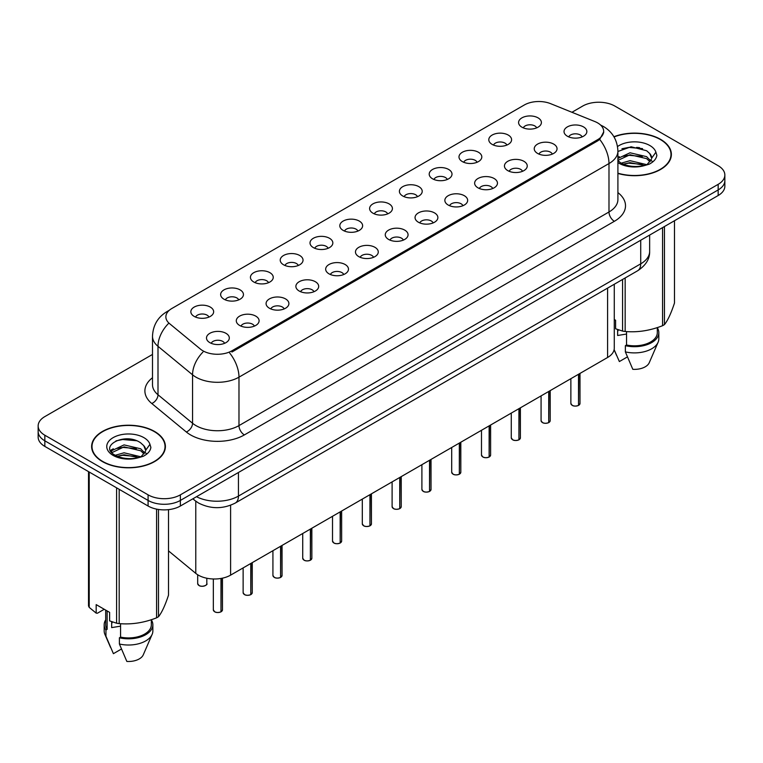 <?xml version="1.0" encoding="UTF-8"?>
<svg xmlns="http://www.w3.org/2000/svg" width="763" height="763" viewBox="0 0 763 763"><rect width="100%" height="100%" fill="white"/><g stroke="black" fill="none" stroke-linecap="round" stroke-linejoin="round"><path stroke-width="1.14" d="M492.125 144.379A11.407 6.59 180 0 1 489.865 142.519A11.407 6.59 180 0 1 493.642 134.336A11.407 6.59 180 0 1 508.263 135.07A11.407 6.59 180 0 1 510.523 142.519A11.407 6.59 180 0 1 492.125 144.379M506.87 145.065A6.848 3.949 0 0 0 505.03 143.139A6.848 3.949 0 0 0 498.287 142.137A6.848 3.949 0 0 0 493.518 145.065M462.33 161.584A11.407 6.59 180 0 1 460.07 159.725A11.407 6.59 180 0 1 463.847 151.532A11.407 6.59 180 0 1 478.468 152.266A11.407 6.59 180 0 1 480.728 159.725A11.407 6.59 180 0 1 462.33 161.584M477.075 162.271A6.848 3.949 0 0 0 475.244 160.344A6.848 3.949 0 0 0 468.492 159.343A6.848 3.949 0 0 0 463.723 162.271M432.535 178.79A11.407 6.59 180 0 1 430.275 176.921A11.407 6.59 180 0 1 434.052 168.737A11.407 6.59 180 0 1 448.673 169.472A11.407 6.59 180 0 1 450.933 176.921A11.407 6.59 180 0 1 432.535 178.79M447.28 179.467A6.848 3.949 0 0 0 445.449 177.541A6.848 3.949 0 0 0 438.706 176.539A6.848 3.949 0 0 0 433.928 179.467M402.74 195.986A11.407 6.59 180 0 1 400.48 194.126A11.407 6.59 180 0 1 404.256 185.934A11.407 6.59 180 0 1 418.877 186.668A11.407 6.59 180 0 1 421.138 194.126A11.407 6.59 180 0 1 402.74 195.986M417.485 196.673A6.848 3.949 0 0 0 415.654 194.746A6.848 3.949 0 0 0 408.911 193.745A6.848 3.949 0 0 0 404.132 196.673M372.945 213.192A11.407 6.59 180 0 1 370.684 211.322A11.407 6.59 180 0 1 374.461 203.139A11.407 6.59 180 0 1 389.082 203.874A11.407 6.59 180 0 1 391.343 211.322A11.407 6.59 180 0 1 372.945 213.192M387.69 213.869A6.848 3.949 0 0 0 385.859 211.942A6.848 3.949 0 0 0 379.116 210.941A6.848 3.949 0 0 0 374.337 213.869M343.15 230.388A11.407 6.59 180 0 1 340.889 228.528A11.407 6.59 180 0 1 344.666 220.345A11.407 6.59 180 0 1 359.287 221.079A11.407 6.59 180 0 1 361.557 228.528A11.407 6.59 180 0 1 343.15 230.388M357.895 231.075A6.848 3.949 0 0 0 356.063 229.148A6.848 3.949 0 0 0 349.32 228.147A6.848 3.949 0 0 0 344.542 231.075M313.364 247.594A11.407 6.59 180 0 1 311.094 245.734A11.407 6.59 180 0 1 314.871 237.541A11.407 6.59 180 0 1 329.492 238.275A11.407 6.59 180 0 1 331.762 245.734A11.407 6.59 180 0 1 313.364 247.594M328.109 248.271A6.848 3.949 0 0 0 326.268 246.354A6.848 3.949 0 0 0 319.525 245.352A6.848 3.949 0 0 0 314.747 248.271M283.569 264.79A11.407 6.59 180 0 1 281.299 262.93A11.407 6.59 180 0 1 285.076 254.747A11.407 6.59 180 0 1 299.697 255.481A11.407 6.59 180 0 1 301.967 262.93A11.407 6.59 180 0 1 283.569 264.79M298.314 265.476A6.848 3.949 0 0 0 296.473 263.55A6.848 3.949 0 0 0 289.73 262.548A6.848 3.949 0 0 0 284.952 265.476M253.774 281.995A11.407 6.59 180 0 1 251.504 280.135A11.407 6.59 180 0 1 255.29 271.943A11.407 6.59 180 0 1 269.902 272.677A11.407 6.59 180 0 1 272.172 280.135A11.407 6.59 180 0 1 253.774 281.995M268.519 282.682A6.848 3.949 0 0 0 266.678 280.755A6.848 3.949 0 0 0 259.935 279.754A6.848 3.949 0 0 0 255.157 282.682M223.979 299.201A11.407 6.59 180 0 1 221.709 297.332A11.407 6.59 180 0 1 225.495 289.148A11.407 6.59 180 0 1 240.107 289.883A11.407 6.59 180 0 1 242.376 297.332A11.407 6.59 180 0 1 223.979 299.201M238.724 299.878A6.848 3.949 0 0 0 236.883 297.951A6.848 3.949 0 0 0 230.14 296.95A6.848 3.949 0 0 0 225.362 299.878M194.183 316.397A11.407 6.59 180 0 1 191.914 314.537A11.407 6.59 180 0 1 195.7 306.354A11.407 6.59 180 0 1 210.311 307.088A11.407 6.59 180 0 1 212.581 314.537A11.407 6.59 180 0 1 194.183 316.397M208.928 317.084A6.848 3.949 0 0 0 207.088 315.157A6.848 3.949 0 0 0 200.345 314.156A6.848 3.949 0 0 0 195.576 317.084M521.921 127.183A11.407 6.59 180 0 1 519.66 125.313A11.407 6.59 180 0 1 523.437 117.13A11.407 6.59 180 0 1 538.058 117.864A11.407 6.59 180 0 1 540.318 125.313A11.407 6.59 180 0 1 521.921 127.183M536.666 127.86A6.848 3.949 0 0 0 534.825 125.943A6.848 3.949 0 0 0 528.082 124.941A6.848 3.949 0 0 0 523.313 127.86M537.572 153.42A11.407 6.59 180 0 1 535.311 151.551A11.407 6.59 180 0 1 539.088 143.368A11.407 6.59 180 0 1 553.709 144.102A11.407 6.59 180 0 1 555.969 151.551A11.407 6.59 180 0 1 537.572 153.42M552.317 154.097A6.848 3.949 0 0 0 550.476 152.18A6.848 3.949 0 0 0 543.733 151.169A6.848 3.949 0 0 0 538.964 154.097M507.776 170.616A11.407 6.59 180 0 1 505.516 168.757A11.407 6.59 180 0 1 509.293 160.573A11.407 6.59 180 0 1 523.914 161.308A11.407 6.59 180 0 1 526.174 168.757A11.407 6.59 180 0 1 507.776 170.616M522.521 171.303A6.848 3.949 0 0 0 520.681 169.376A6.848 3.949 0 0 0 513.938 168.375A6.848 3.949 0 0 0 509.169 171.303M477.981 187.822A11.407 6.59 180 0 1 475.721 185.962A11.407 6.59 180 0 1 479.498 177.769A11.407 6.59 180 0 1 494.119 178.504A11.407 6.59 180 0 1 496.379 185.962A11.407 6.59 180 0 1 477.981 187.822M492.726 188.509A6.848 3.949 0 0 0 490.886 186.582A6.848 3.949 0 0 0 484.143 185.581A6.848 3.949 0 0 0 479.374 188.509M448.186 205.018A11.407 6.59 180 0 1 445.926 203.158A11.407 6.59 180 0 1 449.703 194.975A11.407 6.59 180 0 1 464.324 195.709A11.407 6.59 180 0 1 466.584 203.158A11.407 6.59 180 0 1 448.186 205.018M462.931 205.705A6.848 3.949 0 0 0 461.1 203.778A6.848 3.949 0 0 0 454.347 202.777A6.848 3.949 0 0 0 449.579 205.705M418.391 222.224A11.407 6.59 180 0 1 416.131 220.364A11.407 6.59 180 0 1 419.908 212.171A11.407 6.59 180 0 1 434.529 212.906A11.407 6.59 180 0 1 436.789 220.364A11.407 6.59 180 0 1 418.391 222.224M433.136 222.91A6.848 3.949 0 0 0 431.305 220.984A6.848 3.949 0 0 0 424.562 219.982A6.848 3.949 0 0 0 419.784 222.91M388.596 239.429A11.407 6.59 180 0 1 386.336 237.56A11.407 6.59 180 0 1 390.112 229.377A11.407 6.59 180 0 1 404.733 230.111A11.407 6.59 180 0 1 406.994 237.56A11.407 6.59 180 0 1 388.596 239.429M403.341 240.107A6.848 3.949 0 0 0 401.51 238.18A6.848 3.949 0 0 0 394.767 237.179A6.848 3.949 0 0 0 389.988 240.107M358.801 256.626A11.407 6.59 180 0 1 356.54 254.766A11.407 6.59 180 0 1 360.317 246.583A11.407 6.59 180 0 1 374.938 247.317A11.407 6.59 180 0 1 377.199 254.766A11.407 6.59 180 0 1 358.801 256.626M373.546 257.312A6.848 3.949 0 0 0 371.715 255.386A6.848 3.949 0 0 0 364.972 254.384A6.848 3.949 0 0 0 360.193 257.312M329.006 273.831A11.407 6.59 180 0 1 326.745 271.962A11.407 6.59 180 0 1 330.522 263.779A11.407 6.59 180 0 1 345.143 264.513A11.407 6.59 180 0 1 347.403 271.962A11.407 6.59 180 0 1 329.006 273.831M343.751 274.508A6.848 3.949 0 0 0 341.919 272.591A6.848 3.949 0 0 0 335.176 271.59A6.848 3.949 0 0 0 330.398 274.508M299.22 291.027A11.407 6.59 180 0 1 296.95 289.167A11.407 6.59 180 0 1 300.727 280.984A11.407 6.59 180 0 1 315.348 281.719A11.407 6.59 180 0 1 317.618 289.167A11.407 6.59 180 0 1 299.22 291.027M313.955 291.714A6.848 3.949 0 0 0 312.124 289.787A6.848 3.949 0 0 0 305.381 288.786A6.848 3.949 0 0 0 300.603 291.714M269.425 308.233A11.407 6.59 180 0 1 267.155 306.373A11.407 6.59 180 0 1 270.932 298.18A11.407 6.59 180 0 1 285.553 298.915A11.407 6.59 180 0 1 287.823 306.373A11.407 6.59 180 0 1 269.425 308.233M284.17 308.92A6.848 3.949 0 0 0 282.329 306.993A6.848 3.949 0 0 0 275.586 305.992A6.848 3.949 0 0 0 270.808 308.92M239.63 325.439A11.407 6.59 180 0 1 237.36 323.569A11.407 6.59 180 0 1 241.146 315.386A11.407 6.59 180 0 1 255.758 316.12A11.407 6.59 180 0 1 258.028 323.569A11.407 6.59 180 0 1 239.63 325.439M254.375 326.116A6.848 3.949 0 0 0 252.534 324.189A6.848 3.949 0 0 0 245.791 323.188A6.848 3.949 0 0 0 241.013 326.116M209.835 342.635A11.407 6.59 180 0 1 207.565 340.775A11.407 6.59 180 0 1 211.351 332.582A11.407 6.59 180 0 1 225.962 333.317A11.407 6.59 180 0 1 228.232 340.775A11.407 6.59 180 0 1 209.835 342.635M224.58 343.321A6.848 3.949 0 0 0 222.739 341.395A6.848 3.949 0 0 0 215.996 340.393A6.848 3.949 0 0 0 211.217 343.321M567.367 136.215A11.407 6.59 180 0 1 565.106 134.355A11.407 6.59 180 0 1 568.883 126.162A11.407 6.59 180 0 1 583.504 126.896A11.407 6.59 180 0 1 585.765 134.355A11.407 6.59 180 0 1 567.367 136.215M582.112 136.901A6.848 3.949 0 0 0 580.271 134.975A6.848 3.949 0 0 0 573.528 133.973A6.848 3.949 0 0 0 568.759 136.901M594.902 121.565A20.534 11.855 180 0 1 597.648 122.9A20.534 11.855 180 0 1 603.657 131.284A20.534 11.855 180 0 1 597.648 139.667L231.933 350.799A20.534 11.855 180 0 1 200.593 349.216L169.586 323.655A20.534 11.855 180 0 1 165.867 316.855A20.534 11.855 180 0 1 171.885 308.471L524.315 104.989A20.534 11.855 180 0 1 550.619 103.663L594.902 121.565M614.272 284.256L614.272 348.176A22.814 13.171 180 0 1 607.586 357.485L230.598 575.14A22.814 13.171 180 0 1 195.776 573.375L168.518 550.896M617.906 173.439A36.891 21.297 0 0 0 671.373 154.412A36.891 21.297 0 0 0 660.567 139.352A36.891 21.297 0 0 0 613.919 136.73M154.603 431.467A36.891 21.297 0 0 0 114.402 426.851A36.891 21.297 0 0 0 91.627 446.527A36.891 21.297 0 0 0 102.433 461.586A36.891 21.297 0 0 0 142.633 466.203A36.891 21.297 0 0 0 165.399 446.527A36.891 21.297 0 0 0 154.603 431.467M92.008 448.453A36.891 21.297 0 0 0 91.884 449.016M603.714 131.904L599.689 139.419L597.696 140.859L231.99 352.001M152.495 354.442L44.836 416.598A22.814 13.171 0 0 0 38.15 425.916L38.15 437.094A22.814 13.171 0 0 0 44.836 446.403L148.089 506.022L148.089 500.433A22.814 13.171 0 0 0 180.364 500.433L718.164 189.93A22.814 13.171 0 0 0 724.85 180.621A22.814 13.171 0 0 1 718.164 189.93L180.364 500.433A22.814 13.171 0 0 1 148.089 500.433L44.836 440.814L148.089 500.433L148.089 494.844A22.814 13.171 0 0 0 180.364 494.844L718.164 184.341A22.814 13.171 0 0 0 724.85 175.032A22.814 13.171 0 0 0 718.164 165.714L614.911 106.095A22.814 13.171 0 0 0 582.636 106.095L571.935 112.285M38.15 431.505A22.814 13.171 0 0 0 44.836 440.814A22.814 13.171 0 0 1 38.15 431.505M38.15 425.916A22.814 13.171 0 0 0 44.836 435.225L148.089 494.844M165.151 449.016A36.891 21.297 0 0 0 165.027 448.453M671.116 156.892A36.891 21.297 0 0 0 670.992 156.329M148.089 506.022A22.814 13.171 0 0 0 180.364 506.022L718.164 195.519A22.814 13.171 0 0 0 724.85 186.21L724.85 175.032M578.488 405.449C575.779 406.317 573.69 406.298 572.24 405.372L570.867 403.436A4.559 2.632 0 0 0 572.202 405.296A4.559 2.632 0 0 0 578.516 405.382L578.411 405.439A4.416 2.547 180 0 1 572.317 405.363M578.516 405.191L578.802 374.108M578.516 405.382L578.516 374.271M548.692 422.654C545.984 423.522 543.895 423.494 542.445 422.568L541.072 420.642A4.559 2.632 0 0 0 542.407 422.502A4.559 2.632 0 0 0 548.721 422.578L548.616 422.635A4.416 2.547 180 0 1 542.522 422.559M548.721 422.397L549.007 391.305M548.721 422.578L548.721 391.467M518.897 439.85C516.189 440.728 514.1 440.699 512.65 439.774L511.277 437.838A4.559 2.632 0 0 0 512.622 439.698A4.559 2.632 0 0 0 518.926 439.784L518.821 439.841A4.416 2.547 180 0 1 512.726 439.765M518.926 439.593L519.212 408.51M518.926 439.784L518.926 408.672M489.102 457.056C486.393 457.924 484.305 457.895 482.855 456.97L481.482 455.044A4.559 2.632 0 0 0 482.826 456.903A4.559 2.632 0 0 0 489.131 456.98L489.026 457.047A4.416 2.547 180 0 1 482.931 456.97M489.131 456.799L489.417 425.716M489.131 456.98L489.131 425.878M459.307 474.252C456.598 475.13 454.519 475.101 453.06 474.176L451.696 472.24A4.559 2.632 0 0 0 453.031 474.109A4.559 2.632 0 0 0 459.336 474.185L459.231 474.243A4.416 2.547 180 0 1 453.136 474.166M459.336 473.995L459.622 442.912M459.336 474.185L459.336 443.074M617.906 173.191A36.51 21.078 0 0 0 670.992 154.412A36.51 21.078 0 0 0 660.3 139.505A36.51 21.078 0 0 0 614.043 136.949M618.497 329.864A17.196 9.929 0 0 0 617.629 331.552M617.629 329.559L617.629 335.491L626.537 334.041M621.216 163.158L630.038 160.669L646.824 164.674M642.379 164.35L628.683 163.168L623.237 164.159L630.038 162.633L644.916 165.485M617.906 158.437L630.038 152.781L646.643 156.663L650.639 160.821M617.906 160.402L630.038 154.746L646.643 158.637L649.971 161.756M617.906 160.612L620.7 162.862C627.358 166.468 635.226 167.393 644.296 165.628L649.122 164.217C653.767 161.832 656.342 158.857 656.857 155.29L655.903 152.209L651.678 158.141A17.196 9.929 0 0 0 649.733 153.554L651.669 158.37M649.733 153.554L646.662 150.75L631.096 146.763L617.906 151.475M651.421 159.314L647.224 164.379M614.272 319.497L615.598 320.26L615.598 328.777L622.56 331.085A41.068 23.71 0 0 0 625.164 331.485C637.572 332.573 650.038 330.646 662.561 325.706A41.068 23.71 0 0 0 664.459 324.609C667.787 320.441 671.125 313.25 674.482 303.016L674.482 220.745M626.537 331.581L626.537 344.99A22.814 13.171 0 0 0 657.305 332.639L657.305 327.585M626.537 344.99L625.364 345.668A24.34 14.049 0 0 0 658.822 332.639A24.34 14.049 0 0 0 657.305 327.756M625.364 345.668L625.364 351.877A24.34 14.049 0 0 0 658.097 342.263A24.34 14.049 0 0 0 658.822 338.848L658.822 332.639M625.364 351.877L632.813 369.321A15.212 8.784 0 0 0 649.246 362.721L658.097 342.263M662.561 325.706L662.561 227.632M664.459 226.525L664.459 324.609M625.164 277.961L625.164 331.485M622.56 331.085L622.56 279.468M627.386 356.922L619.365 361.557L614.129 349.616M621.94 148.766L628.683 147.402L642.56 148.623M623.218 156.272L628.683 155.28L642.379 156.463M649.885 159.658L650.925 160.344M651.421 160.697L652.823 161.861M617.906 157.369L619.289 156.682M102.7 461.434A36.51 21.078 0 0 0 142.49 466.002A36.51 21.078 0 0 0 165.027 446.527A36.51 21.078 0 0 0 154.326 431.629A36.51 21.078 0 0 0 114.545 427.061A36.51 21.078 0 0 0 92.008 446.527A36.51 21.078 0 0 0 102.7 461.434M112.533 621.979A17.196 9.929 0 0 0 111.665 623.676M111.665 621.673L111.665 627.606L120.573 626.156M115.242 455.282L124.064 452.783L140.85 456.789M136.415 456.465L122.709 455.292L117.273 456.274L124.064 454.758L138.942 457.609M111.388 452.087L111.903 450.599L124.064 444.896L140.678 448.778L144.665 452.936M111.865 452.659L124.064 446.87L140.678 450.752L144.007 453.88M143.768 445.668L140.688 442.864C124.836 431.658 98.437 446.288 114.736 454.977C121.393 458.592 129.252 459.507 138.332 457.743L143.158 456.331C147.803 453.956 150.378 450.981 150.883 447.414L149.939 444.324L145.714 450.256A17.196 9.929 0 0 0 143.768 445.668L145.695 450.494M145.447 451.438L141.26 456.503M104.245 609.275L97.426 613.214L96.176 613.128L96.176 604.62L109.624 612.374L109.624 620.891L116.596 623.209A41.068 23.71 0 0 0 119.19 623.609C131.608 624.697 144.073 622.77 156.587 617.82A41.068 23.71 0 0 0 158.494 616.723C161.823 612.565 165.161 605.364 168.518 595.13L168.518 509.646M120.573 623.705L120.573 637.105A22.814 13.171 0 0 0 151.332 624.763L151.332 619.709M120.573 637.105L119.4 637.792A24.34 14.049 0 0 0 152.858 624.763A24.34 14.049 0 0 0 151.332 619.871M119.4 637.792L119.4 644.001A24.34 14.049 0 0 0 152.133 634.377A24.34 14.049 0 0 0 152.858 630.972L152.858 624.763M119.4 644.001L126.839 661.435A15.212 8.784 0 0 0 143.272 654.835L152.133 634.377M156.587 617.82L156.587 509.121M158.494 509.455L158.494 616.723M119.19 489.341L119.19 623.609M116.596 623.209L116.596 487.834M89.214 472.03L89.214 607.396L96.176 613.128M89.214 607.396A41.068 23.71 0 0 1 88.518 605.898L88.518 471.629M105.695 610.114L105.695 624.763A22.814 13.171 0 0 0 107.125 629.351L107.125 610.934M105.695 619.871A24.34 14.049 0 0 0 104.178 624.763A24.34 14.049 0 0 0 105.952 630.028L107.125 629.351M104.178 624.763L104.178 630.972A24.34 14.049 0 0 0 104.903 634.377A24.34 14.049 0 0 0 105.952 636.237L105.952 630.028M121.422 649.036L113.401 653.672L105.952 636.237M115.976 440.88L122.709 439.517L136.587 440.737M110.769 451.171L111.999 450.437M117.244 448.396L122.709 447.404L136.415 448.577M143.911 451.782L144.951 452.459M145.447 452.821L146.858 453.975M110.406 450.428L113.315 448.797M429.512 491.458C426.803 492.326 424.724 492.307 423.265 491.382L421.901 489.445A4.559 2.632 0 0 0 423.236 491.305A4.559 2.632 0 0 0 429.54 491.391L429.445 491.448A4.416 2.547 180 0 1 423.341 491.372M429.54 491.2L429.827 460.118M429.54 491.391L429.54 460.28M399.717 508.654C397.008 509.531 394.929 509.503 393.47 508.578L392.106 506.642A4.559 2.632 0 0 0 393.441 508.511A4.559 2.632 0 0 0 399.745 508.587L399.65 508.644A4.416 2.547 180 0 1 393.546 508.568M399.745 508.406L400.031 477.314M399.745 508.587L399.745 477.476M369.921 525.86C367.213 526.737 365.134 526.708 363.674 525.783L362.311 523.847A4.559 2.632 0 0 0 363.646 525.707A4.559 2.632 0 0 0 369.95 525.793L369.855 525.85A4.416 2.547 180 0 1 363.751 525.774M369.95 525.602L370.236 494.519M369.95 525.793L369.95 494.682M340.126 543.065C337.418 543.933 335.339 543.905 333.879 542.979L332.515 541.053A4.559 2.632 0 0 0 333.851 542.913A4.559 2.632 0 0 0 340.164 542.989L340.06 543.056A4.416 2.547 180 0 1 333.956 542.979M340.164 542.808L340.441 511.725M340.164 542.989L340.164 511.887M310.331 560.261C307.623 561.139 305.543 561.11 304.084 560.185L302.72 558.249A4.559 2.632 0 0 0 304.055 560.118A4.559 2.632 0 0 0 310.369 560.195L310.264 560.252A4.416 2.547 180 0 1 304.16 560.176M310.369 560.004L310.646 528.921M310.369 560.195L310.369 529.083M280.536 577.467C277.827 578.335 275.748 578.316 274.289 577.381L272.925 575.455A4.559 2.632 0 0 0 274.26 577.314A4.559 2.632 0 0 0 280.574 577.4L280.469 577.457A4.416 2.547 180 0 1 274.365 577.381M280.574 577.21L280.851 546.127M280.574 577.4L280.574 546.289M250.741 594.663C248.032 595.541 245.953 595.512 244.494 594.587L243.13 592.651A4.559 2.632 0 0 0 244.465 594.52A4.559 2.632 0 0 0 250.779 594.596L250.674 594.654A4.416 2.547 180 0 1 244.57 594.577M250.779 594.406L251.056 563.323M250.779 594.596L250.779 563.485M220.955 611.869C218.237 612.737 216.158 612.718 214.708 611.792L213.335 609.856A4.559 2.632 0 0 0 214.67 611.716A4.559 2.632 0 0 0 220.984 611.802L220.879 611.859A4.416 2.547 180 0 1 214.784 611.783M220.984 611.611L221.26 578.392M220.984 611.802L220.984 578.449M231.933 350.799L231.933 352.039M597.648 139.667L597.648 140.897M607.586 288.109L607.586 357.485M195.776 501.215L195.776 573.375M230.598 505.259L230.598 575.14M617.906 192.6A38.026 21.955 180 0 1 614.368 221.299L244.36 434.92A7.601 4.387 60 0 1 238.981 425.601L608.988 211.98A30.425 17.568 0 0 0 617.906 199.563L617.906 151.122A30.425 17.568 180 0 1 608.988 163.54A26.619 15.365 -120 0 0 599.689 139.419M244.36 434.92A38.026 21.955 180 0 1 190.578 434.92A38.026 21.955 180 0 1 186.315 431.982L151.77 403.493A38.026 21.955 180 0 1 152.495 377.733M195.957 425.601A30.425 17.568 0 0 0 238.981 425.601L238.981 377.16A30.425 17.568 180 0 1 195.957 377.16A30.425 17.568 180 0 1 192.553 374.814L157.998 346.326A30.425 17.568 180 0 1 152.495 336.254L152.495 384.695A30.425 17.568 0 0 0 157.998 394.767L192.553 423.255A30.425 17.568 0 0 0 195.957 425.601M229.682 353.04A26.619 15.365 60 0 1 238.981 377.16L608.988 163.54L608.988 211.98A7.601 4.387 60 0 0 614.368 221.299M168.671 310.875A26.619 15.365 -120 0 0 166.916 311.647C157.817 317.112 153.01 325.315 152.495 336.254M168.261 323.741A26.619 17.807 129.5 0 0 157.998 346.326L157.998 394.767A7.601 5.083 -50.5 0 1 151.77 403.493M202.92 352.115A26.619 17.807 129.5 0 0 192.553 374.814L192.553 423.255A7.601 5.083 -50.5 0 1 186.315 431.982M180.364 494.844L180.364 506.022M718.164 184.341L718.164 195.519M44.836 435.225L44.836 446.403M196.52 496.694A30.425 17.568 0 0 0 238.447 496.084L640.72 263.836A30.425 17.568 0 0 0 649.637 251.409C649.857 258.962 645.832 265.419 637.572 270.798L235.29 503.046A15.212 8.784 60 0 0 238.447 496.084L238.447 472.488M640.72 240.231L640.72 263.836A15.212 8.784 60 0 1 637.572 270.798M193.22 498.592A15.212 10.177 129.5 0 0 194.794 500.442L192.829 498.821M578.802 405.22A4.559 2.632 0 0 0 579.994 403.436L579.994 373.412M549.007 422.416A4.559 2.632 0 0 0 550.199 420.642L550.199 390.618M519.212 439.622A4.559 2.632 0 0 0 520.404 437.838L520.404 407.814M489.417 456.818A4.559 2.632 0 0 0 490.609 455.044L490.609 425.02M459.622 474.023A4.559 2.632 0 0 0 460.814 472.24L460.814 442.225M639.556 147.65A30.425 17.568 0 0 0 636.523 147.44M655.903 152.209A21.755 12.561 0 0 0 649.866 145.533A21.755 12.561 0 0 0 617.525 146.544M617.906 162.548A21.755 12.561 0 0 0 619.098 163.292A21.755 12.561 0 0 0 644.296 165.628M133.582 439.765A30.425 17.568 0 0 0 130.559 439.564M149.939 444.324A21.755 12.561 0 0 0 143.902 437.647A21.755 12.561 0 0 0 113.134 437.647A21.755 12.561 0 0 0 113.134 455.416A21.755 12.561 0 0 0 138.332 457.743M429.827 491.229A4.559 2.632 0 0 0 431.028 489.445L431.028 459.421M400.031 508.425A4.559 2.632 0 0 0 401.233 506.642L401.233 476.627M370.236 525.631A4.559 2.632 0 0 0 371.438 523.847L371.438 493.823M340.441 542.827A4.559 2.632 0 0 0 341.643 541.053L341.643 511.029M310.646 560.032A4.559 2.632 0 0 0 311.848 558.249L311.848 528.234M280.851 577.229A4.559 2.632 0 0 0 282.052 575.455L282.052 545.431M251.056 594.434A4.559 2.632 0 0 0 252.257 592.651L252.257 562.636M221.26 611.64A4.559 2.632 0 0 0 222.462 609.856L222.462 578.163M199.019 585.479A4.559 2.632 0 0 0 203.998 586.051A4.559 2.632 0 0 0 206.811 583.619C208.337 584.773 202.014 587.586 199.057 585.555L197.684 583.619A4.559 2.632 0 0 0 199.019 585.479M205.419 585.517A4.416 2.547 180 0 1 199.133 585.545M603.657 131.284L603.657 132.762M617.906 151.122C617.391 140.182 612.584 131.98 603.476 126.515L600.595 125.046M169.367 310.236L166.916 311.647M235.29 503.046C223.054 509.198 210.807 509.198 198.571 503.046L194.794 500.442M649.637 251.409L649.637 235.09M570.867 403.436L570.867 378.686M579.994 403.436L578.764 405.287M541.072 420.642L541.072 395.883M550.199 420.642L548.969 422.483M511.277 437.838L511.277 413.088M520.404 437.838L519.174 439.688M481.482 455.044L481.482 430.284M490.609 455.044L489.379 456.894M451.696 472.24L451.696 447.49M460.814 472.24L459.593 474.09M670.992 157.464L670.992 154.412M616.561 355.405L614.11 349.731M165.027 449.579L165.027 446.527M110.597 647.52L104.903 634.377M92.008 449.579L92.008 446.527M421.901 489.445L421.901 464.696M431.028 489.445L429.798 491.296M392.106 506.642L392.106 481.892M401.233 506.642L400.003 508.492M362.311 523.847L362.311 499.097M371.438 523.847L370.208 525.697M332.515 541.053L332.515 516.293M341.643 541.053L340.412 542.903M302.72 558.249L302.72 533.499M311.848 558.249L310.617 560.099M272.925 575.455L272.925 550.705M282.052 575.455L280.822 577.305M243.13 592.651L243.13 567.901M252.257 592.651L251.027 594.501M213.335 609.856L213.335 578.983M222.462 609.856L221.232 611.707M206.811 583.619L206.811 578.23M197.684 583.619L197.684 574.749"/></g></svg>
